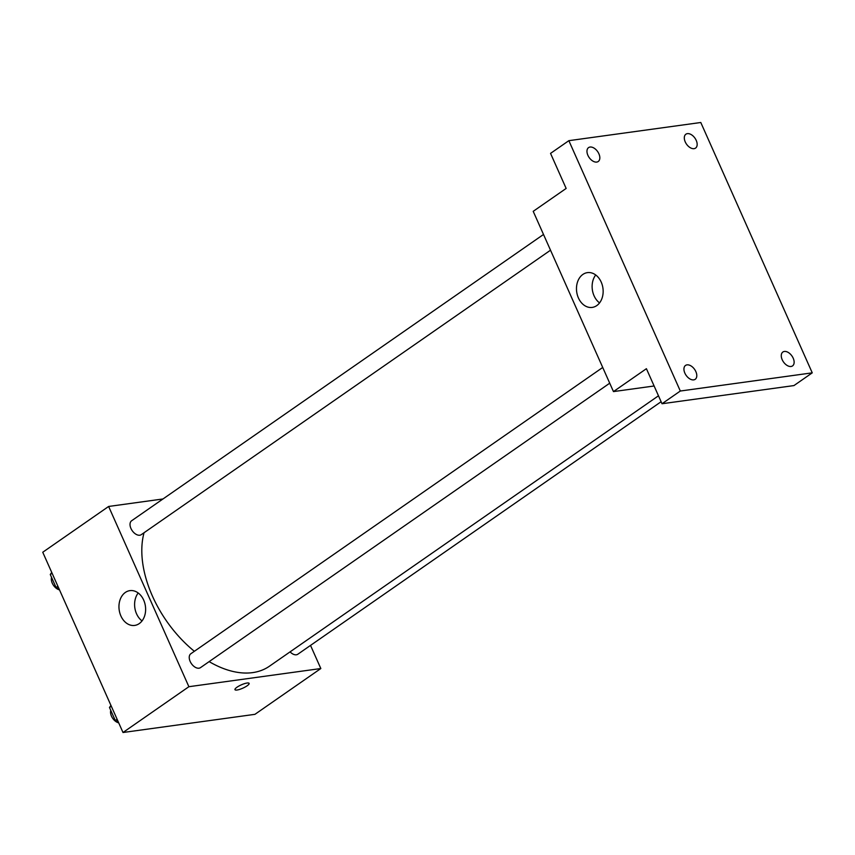 <?xml version="1.0" encoding="UTF-8"?>
<svg xmlns="http://www.w3.org/2000/svg" width="855" height="855" viewBox="0 0 855 855"><rect width="100%" height="100%" fill="white"/><g stroke="black" fill="none" stroke-linecap="round" stroke-linejoin="round"><path stroke-width="1.28" d="M310.525 645.407L320.828 668.535L254.94 714.331L123.002 732.5L42.75 552.245L108.628 506.459L162.974 498.967M209.144 661.62A95.867 58.717 55.2 0 0 252.631 672.618A95.867 58.717 55.2 0 0 269.443 666.205L658.478 395.801M144.046 532.729A95.867 58.717 55.2 0 0 194.363 651.296M320.828 668.535L188.891 686.704L108.628 506.459M543.513 234.462L131.627 520.759A8.454 5.183 55.2 0 0 131.52 529.587A8.454 5.183 55.2 0 0 139.793 535.219A8.454 5.183 55.2 0 0 141.278 534.653L550.513 250.205M290.08 651.863A8.454 5.183 55.2 0 0 296.343 654.791A8.454 5.183 55.2 0 0 297.829 654.225L661.107 401.722M609.722 383.19L200.487 667.637A8.454 5.183 -124.8 0 1 191.413 663.651A8.454 5.183 -124.8 0 1 190.836 653.744L602.722 367.458M188.891 686.704L123.002 732.5M139.226 623.616A17.56 13.253 82.2 0 1 134.684 625.422A17.56 13.253 82.2 0 1 119.166 609.839A17.56 13.253 82.2 0 1 129.896 590.634A17.56 13.253 82.2 0 1 144.762 603.085A17.56 13.253 82.2 0 1 139.226 623.616M247.074 683.027A7.748 1.828 -24 0 1 249.126 683.369A7.748 1.828 -24 0 1 242.788 688.19A7.748 1.828 -24 0 1 234.965 689.675A7.748 1.828 -24 0 1 238.973 686.009A7.748 1.828 -24 0 1 247.074 683.027M249.126 683.369A7.748 1.828 -24 0 1 242.788 688.19A7.748 1.828 -24 0 1 234.965 689.675M142.037 620.912A17.56 13.253 82.2 0 1 138.189 592.985M654.107 385.99L613.463 391.59L533.21 211.335L566.149 188.442L550.545 153.387L568.853 140.669L700.79 122.5L812.25 372.844L793.953 385.573L662.016 403.742L646.412 368.697L613.463 391.59M812.25 372.844L680.313 391.024L662.016 403.742M680.313 391.024L568.853 140.669M596.747 305.609A17.56 13.253 82.2 0 1 592.205 307.415A17.56 13.253 82.2 0 1 576.687 291.822A17.56 13.253 82.2 0 1 587.417 272.627A17.56 13.253 82.2 0 1 602.283 285.068A17.56 13.253 82.2 0 1 596.747 305.609M599.558 302.905A17.56 13.253 82.2 0 1 595.711 274.979M598.895 153.804A8.454 5.183 -124.8 0 1 598.222 161.51A8.454 5.183 -124.8 0 1 587.898 155.321A8.454 5.183 -124.8 0 1 588.561 147.616A8.454 5.183 -124.8 0 1 598.895 153.804M695.863 371.615A8.454 5.183 -124.8 0 1 695.19 379.31A8.454 5.183 -124.8 0 1 684.866 373.122A8.454 5.183 -124.8 0 1 685.539 365.427A8.454 5.183 -124.8 0 1 695.863 371.615M793.205 358.202A8.454 5.183 -124.8 0 1 792.532 365.908A8.454 5.183 -124.8 0 1 782.207 359.72A8.454 5.183 -124.8 0 1 782.881 352.014A8.454 5.183 -124.8 0 1 793.205 358.202M696.227 140.391A8.454 5.183 -124.8 0 1 695.564 148.097A8.454 5.183 -124.8 0 1 685.24 141.909A8.454 5.183 -124.8 0 1 685.902 134.203A8.454 5.183 -124.8 0 1 696.227 140.391M118.3 721.941L115.275 720.487L109.483 707.48L110.936 705.407M117.092 719.226L115.275 720.487M111.3 706.219L109.483 707.48M110.787 710.387A8.454 5.183 55.2 0 0 112.4 717.879A8.454 5.183 55.2 0 0 118.695 722.828M59.091 588.956L56.067 587.503L50.274 574.496L51.728 572.423M57.883 586.241L56.067 587.503M52.091 573.235L50.274 574.496M51.578 577.403A8.454 5.183 55.2 0 0 53.192 584.895A8.454 5.183 55.2 0 0 59.487 589.843"/></g></svg>
